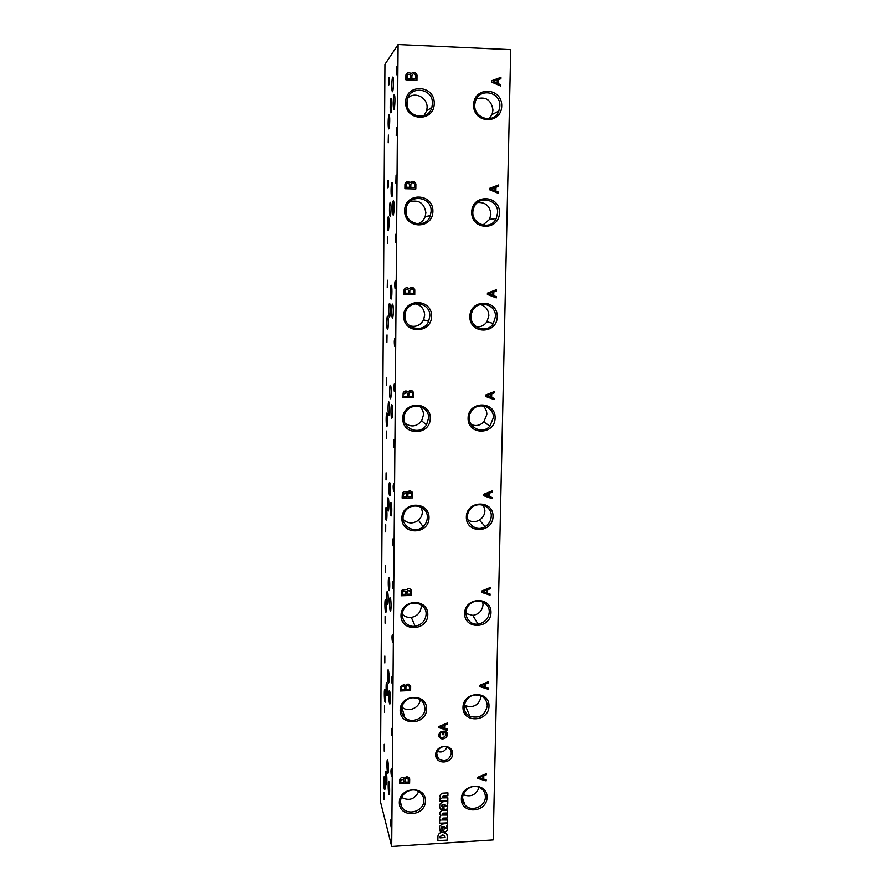 <?xml version="1.0" encoding="UTF-8"?>
<svg xmlns="http://www.w3.org/2000/svg" width="891" height="891" viewBox="0 0 891 891"><rect width="100%" height="100%" fill="white"/><g stroke="black" fill="none" stroke-linecap="round" stroke-linejoin="round"><path stroke-width="1.34" d="M394.123 94.747C393.243 95.471 392.875 107.187 393.666 109.047C394.613 112.188 395.481 97.453 394.49 95.003L394.123 94.747M407.22 100.182L407.098 104.704M408.111 97.342L408.746 96.763L407.822 98.055L407.477 106.564M432.447 103.646C433.327 87.474 408.212 85.068 407.053 101.296C404.692 116.754 428.259 122.357 431.901 107.288L432.447 103.646M423.782 115.863L426.622 110.941L427.101 107.644C427.669 97.587 414.727 91.116 407.822 98.055M434.262 103.49C434.685 84.5 405.639 83.32 405.594 102.409C405.316 121.432 434.184 122.423 434.262 103.49M437.225 751.336C441.691 752.884 444.954 751.469 447.004 747.103M451.314 753.363C451.169 750.033 449.476 747.872 446.224 746.87C439.508 744.854 433.427 754.12 438.417 758.753C444.832 762.373 449.131 760.569 451.314 753.363M452.606 753.753C452.873 743.417 435.732 744.275 435.666 754.644C435.454 764.99 452.528 764.066 452.606 753.753M387.708 760.558L387.641 760.346C386.683 757.45 386.739 770.559 387.685 772.876C388.599 775.705 388.621 763.42 387.708 760.558M388.365 670.255L388.353 670.232C387.385 667.281 387.318 680.312 388.287 682.684C389.256 685.658 389.334 672.672 388.365 670.255M389.044 577.658C388.086 575.296 387.953 587.937 388.899 590.243C389.879 593.272 390.08 580.197 389.1 577.791L389.044 577.658M389.735 482.688C388.81 480.984 388.61 493.258 389.534 495.485C390.503 498.537 390.848 485.372 389.857 482.933L389.735 482.688M390.447 385.246C389.534 384.188 389.3 396.183 390.18 398.299C391.149 401.384 391.628 388.019 390.637 385.569L390.447 385.246M391.182 285.243C390.291 284.819 390.002 296.603 390.848 298.619C391.806 301.715 392.419 288.027 391.427 285.588L391.182 285.243M406.218 184.56L406.218 187.244L409.504 187.333L409.526 184.526C408.401 182.778 407.31 182.789 406.251 184.537L406.251 184.571M391.94 182.566C391.06 182.766 390.726 194.427 391.539 196.343C392.486 199.428 393.221 185.306 392.24 182.878L391.94 182.566M392.708 77.105C391.84 77.929 391.483 89.534 392.252 91.35C393.176 94.424 394.034 79.733 393.065 77.328L392.708 77.105M384.422 777.431L384.344 777.175C383.431 774.413 383.531 787.276 384.433 789.459C385.291 792.121 385.28 780.282 384.422 777.431M385.023 689.679L385.001 689.612C384.077 686.794 384.054 699.558 384.979 701.807C385.881 704.614 385.937 692.129 385.023 689.679M385.647 599.766C384.734 597.304 384.622 609.812 385.536 612.039C386.471 614.924 386.616 602.138 385.68 599.855L385.647 599.766M386.282 507.614C385.38 505.776 385.224 517.916 386.115 520.066C387.039 522.984 387.318 510.131 386.371 507.814L386.282 507.614M386.928 413.123C386.059 411.909 385.836 423.748 386.705 425.809C387.63 428.749 388.03 415.741 387.084 413.402L386.928 413.123M387.596 316.205C386.739 315.603 386.482 327.231 387.307 329.191C388.231 332.143 388.754 318.867 387.808 316.528L387.596 316.205M388.287 216.78C387.44 216.78 387.14 228.252 387.93 230.112C388.844 233.074 389.49 219.409 388.554 217.092L388.287 216.78M388.988 114.739C388.153 115.329 387.819 126.722 388.576 128.493C389.467 131.445 390.236 117.278 389.311 114.984L388.988 114.739M386.237 771.996L386.159 771.751C385.224 768.922 385.302 781.93 386.237 784.18C387.117 786.931 387.128 774.869 386.237 771.996M386.872 682.907L386.85 682.862C385.903 679.978 385.859 692.886 386.805 695.203C387.741 698.098 387.808 685.368 386.872 682.907M387.518 591.602C386.583 589.163 386.46 601.759 387.396 604.042C388.353 607.005 388.532 594.052 387.563 591.702L387.518 591.602M388.186 497.969C387.273 496.187 387.095 508.416 388.008 510.61C388.955 513.606 389.267 500.586 388.298 498.203L388.186 497.969M388.877 401.941C387.975 400.794 387.752 412.722 388.621 414.827C389.579 417.846 390.013 404.648 389.044 402.242L388.877 401.941M389.579 303.419C388.699 302.884 388.42 314.601 389.267 316.606C390.202 319.635 390.77 306.148 389.801 303.742L389.579 303.419M390.303 202.29C389.434 202.368 389.122 213.951 389.924 215.856C390.848 218.885 391.55 204.986 390.581 202.602L390.303 202.29M391.038 98.467C390.191 99.146 389.835 110.673 390.603 112.466C391.517 115.485 392.33 101.051 391.383 98.701L391.038 98.467M401.529 797.4C409.092 801.265 414.816 799.305 418.725 791.509M501.722 106.007C502.312 87.207 473.8 86.048 473.6 104.96C473.154 123.793 501.499 124.773 501.722 106.007M499.851 106.174C500.853 91.027 477.966 87.452 475.193 102.398C471.127 117.345 493.625 125.531 498.826 111.085L499.851 106.174M489.059 118.77L492.044 114.516L492.968 110.072C491.342 100.004 485.862 96.273 476.54 98.879M499.461 212.815C500.029 194.516 471.907 193.792 471.707 212.192C471.272 230.524 499.238 231.07 499.461 212.815M497.612 212.86C498.592 198.448 476.685 194.873 473.433 208.984C468.855 223.151 490.15 231.994 496.198 218.54L497.612 212.86M482.788 225.122L489.593 219.364L490.874 214.208C489.972 205.999 485.539 202.101 477.576 202.524M497.256 316.762C497.813 298.953 470.058 298.641 469.869 316.539C469.446 334.381 497.044 334.526 497.256 316.762M495.441 316.695C496.376 303.118 475.738 299.376 471.818 312.485C466.55 325.683 486.174 335.595 493.347 323.455L495.441 316.695M476.061 326.73C480.594 327.209 484.225 325.56 486.943 321.762L488.836 315.637C488.569 309.868 485.74 306.159 480.349 304.488M495.118 417.968C495.652 400.616 468.265 400.694 468.076 418.124C467.664 435.499 494.906 435.265 495.118 417.968M493.324 417.79C494.204 405.26 475.382 401.106 470.493 412.823C464.2 424.717 481.274 436.267 489.939 426.076L493.324 417.79M471.072 424.461C475.783 426.399 480.015 425.564 483.791 421.966L486.854 414.449C486.842 410.885 485.484 407.989 482.799 405.739M493.024 516.524C493.558 499.628 466.516 500.074 466.338 517.047C465.926 533.976 492.823 533.375 493.024 516.524M491.253 516.257C492.044 505.186 476.072 500.308 469.869 509.786C462.05 519.642 474.814 533.497 485.205 526.559C488.992 524.12 491.008 520.678 491.253 516.257M467.92 519.921C471.651 522.182 475.482 522.237 479.425 520.088C482.866 517.871 484.693 514.753 484.916 510.743L483.468 505.186M490.986 612.551C491.509 596.079 464.812 596.881 464.634 613.42C464.244 629.915 490.796 628.968 490.986 612.551M489.248 612.184C489.816 603.274 478.489 597.661 471.105 603.24C461.248 609.477 466.65 625.638 477.999 624.045C484.737 622.831 488.491 618.877 489.248 612.184M465.826 613.498L472.82 615.38C478.946 614.278 482.354 610.691 483.033 604.61L482.733 601.948M489.003 706.14C489.515 690.08 463.153 691.216 462.975 707.331C462.596 723.414 488.814 722.133 489.003 706.14M487.288 705.683C486.653 698.633 482.688 695.069 475.371 694.98C464.166 695.503 459.979 711.942 469.913 716.275C479.358 718.825 485.15 715.295 487.288 705.683M464.3 705.104L465.414 705.761C474.001 708.089 479.258 704.881 481.185 696.149L481.196 695.938M487.076 797.378C487.566 781.719 461.527 783.167 461.371 798.882C460.992 814.552 486.887 812.971 487.076 797.378M485.372 796.832C485.283 792.411 483.223 789.248 479.202 787.354C469.056 782.465 457.295 796.799 464.868 804.818C470.804 812.581 485.662 806.767 485.372 796.832M463.175 794.683C470.749 797.445 476.084 794.995 479.169 787.343M384.945 64.33L398.099 44.55L510.721 49.651L493.191 839.901L391.706 846.45L380.279 800.953L384.945 64.33M405.884 79.834L416.966 80.279L417.021 75.111C415.574 72.004 413.624 71.525 411.152 73.675C408.88 71.993 407.131 72.416 405.917 74.955L405.884 79.834M404.904 188.714L415.83 188.992L415.885 183.958C414.46 180.962 412.533 180.528 410.094 182.655C407.855 181.04 406.14 181.486 404.937 183.969L404.904 188.714M403.946 294.631L414.738 294.754L414.783 289.853C413.379 286.958 411.475 286.557 409.08 288.662C406.864 287.125 405.171 287.581 403.991 290.02L403.946 294.631L414.738 294.754M403.022 397.709L413.669 397.676L413.714 392.909C412.333 390.113 410.45 389.746 408.078 391.828C406.029 390.392 404.38 390.781 403.133 392.987L403.022 397.709M402.119 498.058L412.622 497.88L412.667 493.235C411.308 490.529 409.448 490.206 407.109 492.266C405.316 490.963 403.746 491.231 402.398 493.046L402.119 498.058M401.24 595.778L411.609 595.466L411.653 590.945C410.64 588.628 408.991 588.138 406.708 589.463L402.175 590.065L401.273 591.524L401.24 595.778M400.382 690.982L410.617 690.547L410.662 686.137L408.123 683.987L405.249 685.357L403.601 684.633L400.415 686.838L400.382 690.982M399.547 783.768L409.66 783.2L409.002 777.631C407.354 776.429 405.806 776.618 404.347 778.222C402.275 777.008 400.694 777.509 399.58 779.725L399.547 783.768M500.742 86.048L500.775 84.756L498.114 83.62L498.203 79.722L500.898 78.731L500.931 77.361L491.643 80.758L491.609 82.128L500.742 86.048M498.492 193.414L498.515 192.155L495.897 191.086L495.975 187.299L498.637 186.297L498.67 184.96L489.504 188.391L489.482 189.738L498.492 193.414M496.287 297.895L496.32 296.681L493.737 295.667L493.803 291.981L496.443 290.967L496.465 289.664L487.422 293.139L487.399 294.442L496.287 297.895M494.16 399.614L494.182 398.422L491.632 397.486L491.698 393.889L494.293 392.864L494.327 391.595L485.406 395.103L485.372 396.372L494.16 399.614L494.115 398.4M492.077 498.67L492.099 497.512L489.571 496.632L489.649 493.124L492.211 492.099L492.233 490.863L483.434 494.394L483.401 495.63L492.077 498.67L492.032 497.49M490.039 595.166L490.072 594.041L487.577 593.217L487.644 589.809L490.184 588.773L490.206 587.559L481.508 591.123L481.485 592.326L490.039 595.166L490.005 594.019M488.068 689.211L488.09 688.108L485.628 687.34L485.695 684.01L488.201 682.974L488.223 681.793L479.636 685.379L479.614 686.56L488.068 689.211L488.023 688.097M486.141 780.884L486.163 779.814L483.735 779.09L483.802 775.849L486.263 774.802L486.297 773.655L477.81 777.264L477.788 778.411L486.141 780.884L486.096 779.803M447.449 730.252L447.471 729.161L444.988 728.415L445.043 725.107L447.549 724.049L447.56 722.879L438.951 726.499L438.929 727.669L447.449 730.252L447.416 729.15M440.856 738.639C443.272 739.263 445.266 738.572 446.848 736.556L447.182 733.093L446.046 731.066L442.86 731.221L442.805 734.741L443.841 734.696L443.874 732.235L445.467 732.157L446.291 734.964L443.094 737.748L440.989 737.525L439.419 734.908L441.312 732.413L441.045 731.433L438.439 734.964L440.811 738.516C443.217 739.151 445.21 738.45 446.792 736.445L446.848 736.556M439.909 801.198L447.805 800.742L447.861 797.835L442.482 797.857L443.272 796.042L447.883 795.774L447.939 792.867L442.582 793.179C439.942 794.338 439.352 796.019 440.833 798.225L439.954 798.503L439.909 801.198M445.589 809.986L447.694 808.293L447.159 803.894L447.772 803.871L447.817 801.154L442.471 801.822L439.764 804.306L439.664 807.168L440.566 809.139L442.014 809.975L442.359 807.179L441.446 805.587L442.459 804.662L443.985 809.306L445.823 809.964M439.586 823.351L447.46 822.861L447.505 819.976L442.248 819.954L442.95 818.216L447.538 817.927L447.583 815.042L442.315 815.031L442.994 813.271L447.616 812.993L447.661 810.108L442.326 810.431C439.764 811.512 439.129 813.138 440.432 815.332L440.845 815.699C439.386 817.181 439.23 818.695 440.377 820.232L439.619 820.667L439.586 823.351M445.244 832.149L447.338 830.468L446.814 826.091L447.427 826.068L447.46 823.362L442.136 824.052L439.441 826.525L440.076 831.147L441.68 832.149L442.025 829.376L441.112 827.795L442.136 826.87L443.518 831.348L445.478 832.127M437.849 840.714L447.193 840.124L447.26 835.858L446.358 833.486L442.37 832.261C439.931 832.495 438.461 833.764 437.938 836.059L437.849 840.714M432.903 211.312C433.316 192.846 404.67 192.1 404.625 210.677C404.347 229.176 432.837 229.733 432.903 211.312M431.578 316.227C431.979 298.251 403.712 297.928 403.679 316.004C403.411 334.014 431.511 334.158 431.578 316.227M430.286 418.347C430.687 400.839 402.799 400.928 402.754 418.514C402.498 436.044 430.23 435.799 430.286 418.347M429.028 517.782C429.417 500.731 401.897 501.188 401.863 518.317C401.607 535.391 428.972 534.767 429.028 517.782M427.803 614.634C428.192 598.017 401.017 598.841 400.983 615.514C400.738 632.153 427.758 631.184 427.803 614.634M426.611 709.002C426.989 692.808 400.159 693.966 400.137 710.216C399.892 726.421 426.566 725.129 426.611 709.002M425.452 800.976C425.82 785.194 399.335 786.675 399.313 802.513C399.068 818.317 425.408 816.702 425.452 800.976M398.099 44.55L391.706 846.45M388.398 135.053L388.198 142.85L388.398 135.053M387.708 236.26L387.54 243.833L387.708 236.26M387.028 334.882L386.906 342.255L387.028 334.882M386.371 431.032L386.282 438.249L386.371 431.032M385.736 524.777L385.669 531.871L385.736 524.777M385.112 616.238L385.079 623.221L385.112 616.238M384.5 705.472L384.511 712.377L384.5 705.472M383.91 792.567L383.943 799.427L383.91 792.567M396.45 127.279L396.217 135.521C396.896 134.385 397.052 131.734 396.684 127.536L396.45 127.279M395.604 234.288L395.415 242.274C396.083 241.249 396.217 238.688 395.804 234.589L395.604 234.288M394.791 338.413C394.19 340.284 394.134 342.879 394.635 346.187C395.281 345.229 395.392 342.745 394.947 338.725L394.791 338.413M394 439.775C393.388 441.368 393.354 443.896 393.878 447.371C394.513 446.469 394.59 444.03 394.123 440.054L394 439.775M393.221 538.487C392.608 539.812 392.586 542.296 393.143 545.938C393.744 545.047 393.8 542.641 393.31 538.71L393.221 538.487M392.463 634.648C391.862 635.706 391.851 638.156 392.43 641.988C392.998 641.086 393.031 638.68 392.519 634.782L392.463 634.648M391.728 728.348C391.127 729.15 391.127 731.578 391.739 735.621L391.728 728.348M391.015 819.698L390.982 819.597C390.403 820.388 390.425 822.827 391.049 826.904L391.015 819.698M396.929 66.357L396.673 74.766C397.364 73.563 397.531 70.835 397.174 66.58L396.929 66.357M396.072 175.026L395.86 183.145C396.54 182.065 396.684 179.447 396.295 175.304L396.072 175.026M395.248 280.743C394.646 282.77 394.579 285.398 395.069 288.617C395.727 287.637 395.849 285.109 395.426 281.044L395.248 280.743M394.435 383.631C393.833 385.38 393.789 387.941 394.301 391.316C394.936 390.392 395.036 387.93 394.579 383.932L394.435 383.631M393.655 483.802C393.042 485.272 393.009 487.789 393.555 491.331C394.167 490.44 394.234 488.012 393.755 484.058L393.655 483.802M392.886 581.378C392.274 582.58 392.252 585.042 392.831 588.773C393.41 587.882 393.454 585.476 392.953 581.567L392.886 581.378M392.14 676.436C391.528 677.372 391.528 679.811 392.118 683.742L392.14 676.436M391.416 769.078L391.405 769.056C390.804 769.813 390.815 772.23 391.427 776.317L391.416 769.078M388.788 77.506L388.576 85.447C389.2 84.244 389.345 81.671 388.999 77.706L388.788 77.506M388.086 180.194L387.908 187.878C388.521 186.787 388.643 184.314 388.276 180.439L388.086 180.194M387.407 280.242L387.251 287.715C387.852 286.713 387.953 284.307 387.563 280.509L387.407 280.242M386.739 377.751L386.627 385.057L386.739 377.751M386.093 472.831L386.015 479.982L386.093 472.831M385.458 565.551L385.413 572.59L385.458 565.551M384.845 656.021L384.823 662.971L384.845 656.021M384.233 744.297L384.255 751.18L384.233 744.297M393.332 200.82C392.43 200.921 392.096 212.693 392.931 214.664C393.889 217.805 394.635 203.638 393.633 201.154L393.332 200.82M392.552 304.087C391.639 303.541 391.349 315.459 392.218 317.53C393.198 320.682 393.8 306.938 392.786 304.432L392.552 304.087M391.795 404.637C390.859 403.445 390.626 415.585 391.528 417.768C392.519 420.908 392.987 407.465 391.973 404.96L391.795 404.637M391.06 502.591C390.102 500.742 389.913 513.183 390.859 515.466C391.851 518.573 392.185 505.32 391.171 502.836L391.06 502.591M390.347 598.039C389.367 595.511 389.233 608.341 390.213 610.714C391.205 613.799 391.394 600.612 390.392 598.151L390.347 598.039M389.645 691.082L389.623 691.037C388.632 688.03 388.587 701.195 389.579 703.612C390.548 706.608 390.614 693.643 389.645 691.082M388.955 781.819L388.877 781.563C387.908 778.623 387.986 791.887 388.955 794.237C389.879 797.077 389.879 784.804 388.955 781.819M401.785 706.864L401.796 706.886C407.666 712.978 419.861 708.078 420.14 699.535M423.804 800.43C423.748 796.743 422.2 793.859 419.16 791.776C410.517 785.55 396.785 796.365 401.351 805.809C405.26 816.679 424.261 812.091 423.804 800.43M424.94 708.534C424.183 701.273 419.984 697.686 412.355 697.798C402.754 698.566 397.754 711.419 404.703 717.389C411.386 724.338 425.285 718.246 424.94 708.534M426.11 614.255C426.778 603.619 411.274 598.852 404.87 607.785C398.277 615.469 405.238 627.843 415.15 626.184C421.799 624.814 425.452 620.838 426.11 614.255M402.32 614.211C404.748 616.672 407.744 617.73 411.319 617.396C417.356 616.149 420.663 612.551 421.254 606.571L421.131 604.866M427.312 517.504C428.114 504.584 407.822 501.455 403.901 513.962C399.268 525.011 414.36 534.901 423.036 526.603C425.764 524.142 427.19 521.101 427.312 517.504M403.267 519.576C408.067 523.808 413.146 524.008 418.492 520.166C420.964 517.938 422.256 515.187 422.367 511.913L421.332 507.224M428.549 418.169C429.384 404.08 407.02 401.652 404.403 415.618C400.805 428.404 419.817 436.245 426.511 424.829L428.549 418.169M405.104 423.314C411.286 427.435 416.81 426.611 421.666 420.819L423.503 414.783C423.481 411.442 422.234 408.646 419.784 406.407M404.637 414.76L404.481 415.317M429.807 316.16C430.665 301.258 407.098 299.042 405.205 313.922C402.197 327.81 423.348 334.437 428.638 321.35L429.807 316.16M409.37 325.649C415.607 327.465 420.363 325.516 423.615 319.802L424.673 315.102C424.261 308.854 421.031 305.045 415.006 303.686M431.11 211.356C431.979 195.786 407.555 193.547 406.096 209.14C403.478 223.875 426.021 229.822 430.353 215.622L431.11 211.356M417.188 223.908C421.042 222.861 423.704 220.433 425.185 216.624L425.876 212.76C424.261 203.092 418.848 199.45 409.637 201.811M406.686 206.645L406.496 214.386L406.129 208.917M394.078 487.254L394.089 487.934M394.88 386.894L394.88 388.164M395.693 284.029L395.682 285.476M396.54 178.456L396.517 179.848M397.397 70.133L397.375 71.102M394.435 443.105L394.435 444.13M395.236 341.676L395.236 343.057M396.072 237.619L396.05 239.078M396.918 130.832L396.885 132.102M437.849 840.581L447.193 840.124M447.137 839.979L447.26 835.858M447.204 835.725L447.026 834.577M440.031 836.894L440.009 837.841L445.11 837.518L444.687 835.669L442.916 834.978L439.987 836.749L440.009 837.841M445.01 836.215L442.27 835.034M442.226 834.889L439.987 836.749M443.061 830.535L445.199 832.016M445.433 831.982L447.271 830.713M447.293 830.334L447.382 827.906M447.338 827.772L446.814 826.091M446.77 825.957L447.427 826.068M447.371 825.924L447.416 823.395M439.475 830.067L441.68 832.149M441.635 832.016L441.969 829.354M442.081 826.737L441.067 827.661M444.152 828.385L444.431 828.975L445.89 828.162L443.662 826.781L444.152 828.385L443.662 826.781M445.79 827.839L444.286 826.737M444.241 826.603L443.618 826.636M439.586 823.206L447.46 822.861M447.416 822.727L447.46 819.976M442.025 819.564L442.95 818.216M442.905 818.083L447.538 817.927M447.494 817.793L447.538 815.042M442.081 814.63L442.994 813.271M442.95 813.138L447.616 812.993M447.572 812.859L447.616 810.108M439.831 814.329L440.488 815.388M439.753 819.174L440.767 820.589M443.406 808.382L445.533 809.852M445.767 809.83L447.616 808.549M447.638 808.17L447.728 805.72M447.683 805.587L447.159 803.894M447.115 803.771L447.772 803.871M447.728 803.738L447.761 801.176M439.809 807.914L442.014 809.975M441.969 809.841L442.304 807.168M442.415 804.528L441.39 805.464M444.486 806.188L444.809 806.823L446.224 805.976L443.996 804.573L444.486 806.188L443.996 804.573M446.124 805.631L444.631 804.54M444.576 804.406L443.952 804.439M439.909 801.065L447.805 800.742M447.761 800.608L447.805 797.835M447.883 795.774L443.217 795.919L442.214 797.423M447.839 795.652L447.883 792.879M440.109 797.111L441.101 798.436M438.684 736.579L440.811 738.516M446.97 736.055L447.037 732.658M442.805 734.63L443.841 734.696M443.785 734.574L443.874 732.235M443.818 732.124L445.467 732.157M445.99 733.003L445.422 732.046M439.597 736.055L439.43 735.275M439.363 734.797L441.312 732.413M441.268 732.291L441.034 731.444M438.929 727.568L447.405 730.141M445.043 725.107L444.988 728.415M444.988 724.996L447.549 724.049M447.494 723.938L447.516 722.902M440.421 727L444.13 728.147L444.175 725.463L440.366 726.889L444.175 725.463M477.788 778.311L486.085 780.761M483.802 775.849L483.735 779.09M483.746 775.727L486.263 774.802M486.208 774.68L486.23 773.689M479.258 777.743L482.889 778.845L482.944 776.206L479.191 777.62L482.944 776.206M479.614 686.471L488.012 689.111M485.695 684.01L485.628 687.34M485.64 683.909L488.201 682.974M488.134 682.874L488.157 681.827M481.095 685.892L484.782 687.072L484.838 684.366L481.04 685.792L484.838 684.366M481.485 592.27L489.983 595.088M487.644 589.809L487.577 593.217M487.589 589.719L490.184 588.773M490.117 588.684L490.139 587.592M482.989 591.669L486.709 592.927L486.776 590.154L482.922 591.591L486.776 590.154M483.401 495.596L492.01 498.615M489.649 493.124L489.571 496.632M489.582 493.068L492.211 492.099M492.144 492.044L492.177 490.885M484.927 494.973L488.702 496.32L488.758 493.48L484.86 494.917L488.758 493.48M485.372 396.361L494.093 399.58M491.698 393.889L491.632 397.486M491.643 393.855L494.293 392.864M494.238 392.831L494.26 391.628M486.909 395.715L490.741 397.163L490.796 394.234L486.854 395.693L490.796 394.234M496.231 297.872L496.32 296.681M496.254 296.67L493.737 295.667M493.67 295.667L493.803 291.981M493.748 291.97L496.443 290.967M496.376 290.967L496.398 289.686M488.959 293.796L492.834 295.322L492.901 292.326L488.892 293.785L492.834 295.322M488.892 293.785L492.901 292.326M498.425 193.392L498.515 192.155M498.448 192.178L495.897 191.086M495.83 191.108L495.975 187.299M495.908 187.322L498.637 186.297M498.57 186.319L498.604 184.983M491.052 189.092L494.984 190.719L495.051 187.633L490.997 189.115L494.984 190.719M490.997 189.115L495.051 187.633M500.675 86.026L500.775 84.756M500.709 84.812L498.114 83.62M498.047 83.676L498.203 79.722M500.831 78.753L500.931 77.361M500.865 77.406L491.643 80.78M493.213 81.493L497.2 83.231L497.256 80.056L493.146 81.549L497.2 83.231M399.547 783.635L409.66 783.2M409.615 783.078L409.704 778.901M400.772 782.421L403.801 782.242L403.5 779.28L400.794 780.137L400.772 782.421L400.794 780.137M403.467 779.157L400.75 780.015M405.037 779.614L405.004 782.175L408.468 781.986L408.089 778.567C406.697 777.743 405.683 778.088 405.037 779.614L405.004 782.175M408.434 779.124L408.045 778.444C406.664 777.609 405.639 777.966 404.993 779.491M400.382 690.881L410.617 690.547M410.584 690.436L410.662 686.137M401.618 689.623L404.692 689.489L404.714 687.028L403.434 685.97L401.641 687.284L401.618 689.623L401.641 687.284M404.648 686.838L403.4 685.87L401.607 687.173M405.94 686.805L405.906 689.434L409.415 689.278L409.437 686.515L407.967 685.268L405.906 686.705L405.906 689.434M409.348 686.248L407.922 685.157L405.906 686.705M401.24 595.7L411.609 595.466M411.564 595.388L411.653 590.945M411.609 590.867L411.386 590.21M402.498 594.397L405.605 594.297L405.628 591.78L403.044 591.078L402.498 594.397L402.52 591.992M405.505 591.457L403.01 591L402.476 591.914M406.864 591.568L406.831 594.264L410.395 594.152L410.417 591.312L407.51 590.455L406.831 594.264M410.25 590.889L407.465 590.377L406.831 591.479M402.119 497.991L412.622 497.88M412.578 497.824L412.667 493.235M412.633 493.18L412.121 492.044M403.389 496.643L406.541 496.599L406.563 494.004C405.728 492.589 404.737 492.489 403.578 493.725L403.389 496.643L403.411 494.182M406.307 493.469L403.367 494.126M407.822 493.803L407.788 496.577L411.397 496.521L411.408 493.603C410.506 491.955 409.381 491.821 408.033 493.202L407.788 496.577M411.085 492.912L407.777 493.748M403.022 397.676L413.669 397.676L413.714 392.909M413.669 392.875L412.477 391.015M404.302 396.283L407.499 396.272L407.521 393.61C406.552 392.062 405.505 392.029 404.391 393.51L404.336 393.755M406.92 392.708L404.291 393.722M408.802 393.421L408.757 396.272L412.422 396.261L412.433 393.265C411.364 391.461 410.183 391.405 408.891 393.076L408.757 396.272M411.709 392.163L408.757 393.388M414.694 294.743L414.783 289.853L411.954 287.292M407.187 287.737L409.08 288.662M405.249 293.184L408.49 293.217L408.512 290.488C407.454 288.84 406.374 288.829 405.305 290.466L405.249 293.184L405.271 290.589M408.468 290.488C407.41 288.829 406.341 288.829 405.26 290.466L405.238 290.577M409.804 290.31L409.771 293.239L413.469 293.273L413.491 290.199C412.321 288.283 411.107 288.25 409.849 290.11L409.726 293.228M411.831 288.706L409.76 290.31M415.785 188.992L415.885 183.958M415.841 183.98C415.006 181.63 413.446 180.862 411.174 181.664M406.385 182.042L410.094 182.655M406.207 184.593L406.218 187.244M406.185 187.266L409.504 187.333M407.064 183.401L406.207 184.56M410.84 184.359L410.796 187.366L414.549 187.455L414.571 184.292C413.335 182.276 412.099 182.265 410.862 184.248L410.796 187.366M411.798 182.956L410.796 184.381M410.751 187.388L414.549 187.455M416.921 80.279L417.021 75.111M416.977 75.167C415.685 72.204 413.803 71.636 411.319 73.452M406.508 73.753C408 72.338 409.526 72.327 411.107 73.73L411.152 73.675M407.22 78.341L410.539 78.475L410.573 75.59C409.415 73.775 408.301 73.775 407.243 75.601L407.176 78.397L410.539 78.475M407.588 74.822L407.243 75.601M407.198 75.646L407.176 78.397M411.898 75.445L411.865 78.531L415.663 78.686L415.685 75.434C414.393 73.318 413.134 73.307 411.909 75.401L411.865 78.531M412.321 74.488L411.854 75.501M411.82 78.586L415.663 78.686M426.622 110.941L431.901 107.288M436.668 753.263L438.417 758.753M492.044 114.516L498.826 111.085M489.593 219.364L496.198 218.54M486.943 321.762L493.347 323.455M483.791 421.966L489.939 426.076M479.425 520.088L485.205 526.559M472.82 615.38L477.999 624.045M465.414 705.761L469.913 716.275M462.54 797.902L464.868 804.818M400.571 802.234L401.351 805.809M401.796 706.886L404.703 717.389M411.319 617.396L415.15 626.184M418.492 520.166L423.036 526.603M421.666 420.819L426.511 424.829M423.615 319.802L428.638 321.35M425.185 216.624L430.353 215.622M401.462 710.784L402.855 710.717"/></g></svg>
